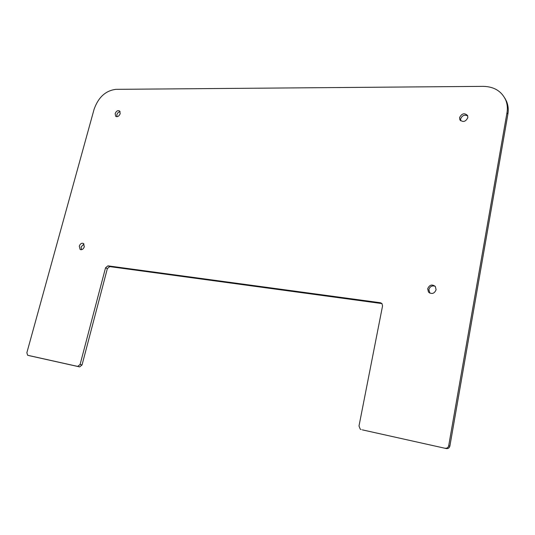 <?xml version="1.0" encoding="UTF-8"?>
<svg xmlns="http://www.w3.org/2000/svg" width="535" height="535" viewBox="0 0 535 535"><rect width="100%" height="100%" fill="white"/><g stroke="black" fill="none" stroke-linecap="round" stroke-linejoin="round"><path stroke-width="0.8" d="M459.585 117.566L459.873 119.753C462.982 122.542 465.637 121.846 467.837 117.66L467.563 115.52C464.46 112.698 461.799 113.38 459.585 117.566M467.71 115.874C464.467 114.423 462.1 115.453 460.615 118.971L460.755 120.81M79.267 246.153L80.116 249.437C81.929 250.126 83.326 249.243 84.323 246.769L83.48 243.499C81.668 242.79 80.263 243.679 79.267 246.153M83.988 244L81.119 246.936L81.46 249.718M427.679 288.739L428.488 292.077C431.792 294.484 434.333 293.715 436.105 289.763L435.336 286.486C432.026 284.018 429.478 284.774 427.679 288.739M435.156 286.265C432.066 285.329 429.966 286.439 428.863 289.602L429.866 293.16M115.152 113.607L115.674 116.262C117.526 117.165 119.031 116.302 120.188 113.667L119.673 111.026C117.82 110.11 116.309 110.972 115.152 113.607M120.134 111.695C118.576 111.895 117.486 112.898 116.851 114.717L116.911 116.704M504.752 97.972L506.585 101.423C508.217 105.388 508.645 109.648 507.882 114.196L449.875 446.11C449.36 447.962 448.176 448.785 446.324 448.564L362.322 429.846M446.324 448.564L362.536 429.906M381.997 303.592L380.459 302.75L381.91 303.492L382.558 305.886L358.998 425.98L360.222 429.137L361.112 429.525M80.103 364.455L82.049 364.95L79.668 366.903L77.715 366.415L80.103 364.455L105.522 267.854L107.883 265.841L109.715 266.604L381.776 303.552M109.715 266.604L107.354 268.603L105.522 267.854M82.049 364.95L107.354 268.603M79.668 366.903L29.813 355.802M445.127 448.23C446.986 448.444 448.176 447.628 448.691 445.769L449.875 446.11M507.882 114.196L506.986 112.738L448.691 445.769M506.986 112.738C507.755 108.177 507.32 103.91 505.689 99.931C501.502 91.131 494.039 86.61 483.286 86.362L115.908 89.345C105.616 90.629 98.333 97.296 94.066 109.354L26.864 352.712L27.619 355.233L29.866 355.815M77.715 366.415L27.86 355.314M107.883 265.841L380.459 302.75M460.474 120.569L459.873 119.753M80.738 249.698L80.116 249.437M429.672 292.933L428.488 292.077M116.128 116.556L115.674 116.262M506.585 101.423L505.689 99.931"/></g></svg>
